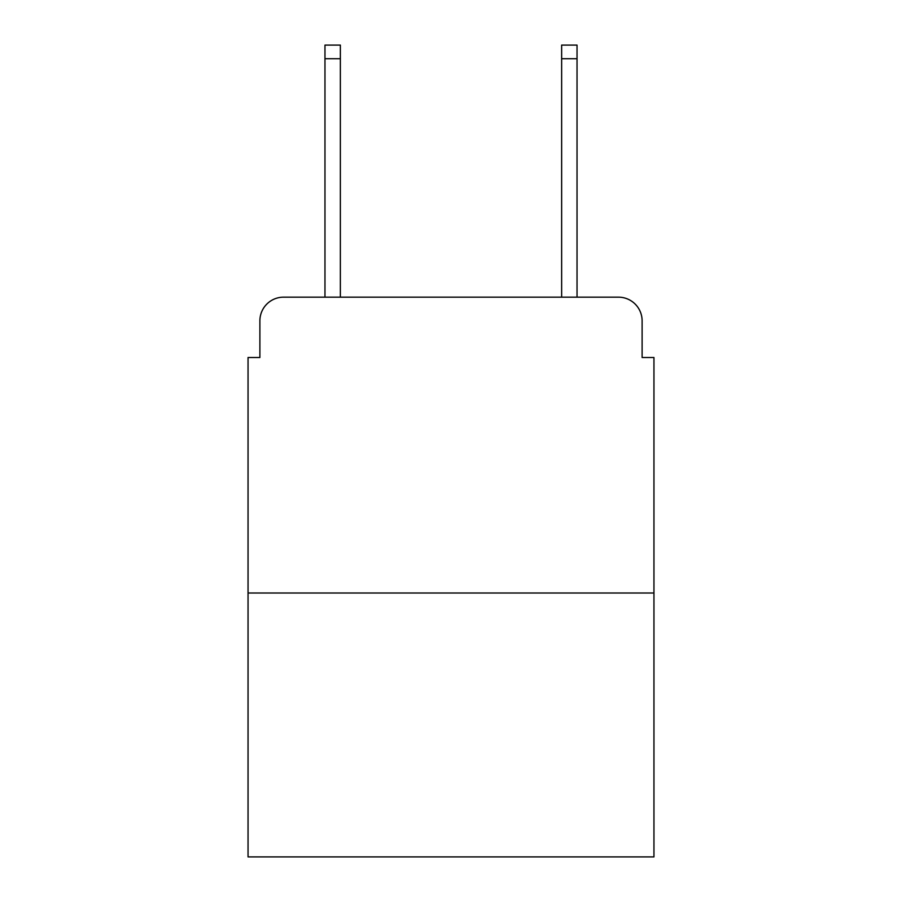 <?xml version="1.0" encoding="UTF-8"?>
<svg xmlns="http://www.w3.org/2000/svg" width="902" height="902" viewBox="0 0 902 902"><rect width="100%" height="100%" fill="white"/><g stroke="black" fill="none" stroke-linecap="round" stroke-linejoin="round"><path stroke-width="1.35" d="M259.889 320.83L259.889 357.508L259.889 320.83A23.666 23.666 0 0 1 283.555 297.164L324.968 297.164L324.968 45.1L340.358 45.1L340.358 297.164L561.642 297.164L561.642 45.1L577.032 45.1L577.032 297.164L618.445 297.164L283.555 297.164M653.95 593.009L248.05 593.009L248.05 856.9L653.95 856.9L653.95 357.508L642.111 357.508L642.111 320.83A23.666 23.666 0 0 0 618.445 297.164M248.05 593.009L248.05 357.508L259.889 357.508M642.111 357.508L642.111 320.83M324.968 58.709L340.358 58.709M577.032 58.709L561.642 58.709"/></g></svg>
